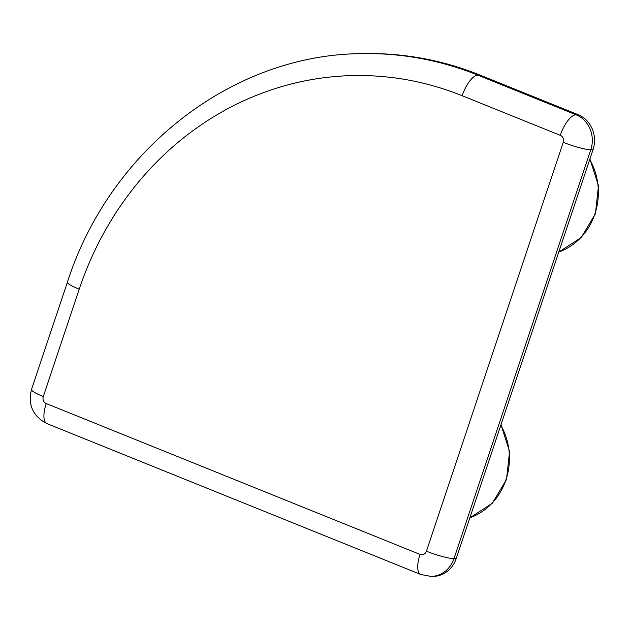 <?xml version="1.0" encoding="UTF-8"?>
<svg xmlns="http://www.w3.org/2000/svg" width="630" height="630" viewBox="0 0 630 630"><rect width="100%" height="100%" fill="white"/><g stroke="black" fill="none" stroke-linecap="round" stroke-linejoin="round"><path stroke-width="0.94" d="M480.091 75.12L477.871 75.151A348.658 318.433 89.2 0 0 363.329 53.621L365.542 53.589A348.658 318.433 89.2 0 1 480.091 75.12L578.214 114.723A27.24 24.877 89.2 0 1 593.019 149.704L456.215 558.574A27.24 24.877 89.2 0 1 433.251 576.379L431.038 576.411A27.24 24.877 -90.8 0 0 454.002 558.605L456.215 558.574M469.87 517.758A62.646 57.22 -90.8 0 0 500.834 425.219M558.794 251.992A62.646 57.22 -90.8 0 0 589.759 159.453M560.275 135.324A21.79 8.284 -68 0 1 575.993 114.754L477.871 75.151A21.79 8.284 112 0 0 462.152 95.721L560.275 135.324A5.449 4.977 89.2 0 1 563.244 142.325L426.439 551.187A5.449 4.977 89.2 0 1 420.052 554.416L46.25 403.547A5.449 4.977 89.2 0 1 43.289 396.546L79.199 289.217A21.79 3.181 -161.5 0 1 67.41 282.177L31.5 389.505A21.79 3.181 18.5 0 0 43.289 396.546M462.152 95.721A326.868 298.525 -90.8 0 0 79.199 289.217M593.019 149.704L590.806 149.735L454.002 558.605A21.79 3.181 18.5 0 1 426.439 551.187M563.244 142.325A21.79 3.181 -161.5 0 0 590.806 149.735A27.24 24.877 -90.8 0 0 575.993 114.754L578.214 114.723M46.25 403.547A21.79 8.284 112 0 0 46.974 423.62L420.769 574.489A21.79 8.284 -68 0 1 420.052 554.416M500.992 424.762L509.576 451.497L506.473 479.58L492.29 503.307L469.854 517.813M589.916 158.996L598.5 185.74L595.397 213.814L581.207 237.541L558.778 252.047M363.329 53.621C233.139 53.676 109.935 149.436 67.41 282.177M46.974 423.62C32.91 416.296 27.752 404.925 31.5 389.505M431.038 576.411L420.769 574.489"/></g></svg>
